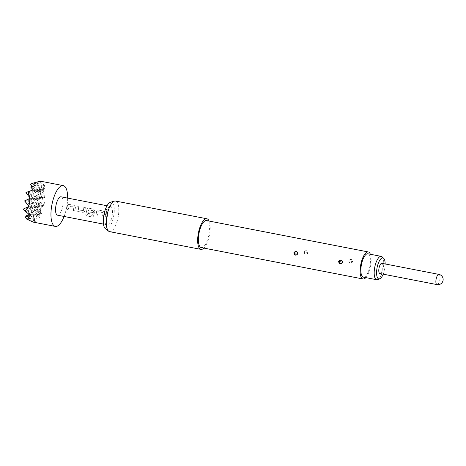 <?xml version="1.0" encoding="UTF-8"?>
<svg xmlns="http://www.w3.org/2000/svg" width="466" height="466" viewBox="0 0 466 466"><rect width="100%" height="100%" fill="white"/><g stroke="black" fill="none" stroke-linecap="round" stroke-linejoin="round"><path stroke-width="0.35" stroke-dasharray="2.33 1.75" d="M107.227 211.005L106.399 209.519L107.157 209.286L107.972 210.789L107.227 211.005L106.44 209.455L107.197 209.228L108.007 210.749L107.273 210.964M105.304 215.845A9.349 3.373 -79 0 1 110.553 206.426A9.349 3.373 -79 0 1 112.236 215.368A9.349 3.373 -79 0 1 106.988 224.787A9.349 3.373 -79 0 1 105.304 215.845M107.996 211.919A9.349 3.373 -79 0 1 107.728 214.494A9.349 3.373 -79 0 1 107.174 217.109L105.671 216.818A9.349 3.373 -79 0 0 106.231 214.203A9.349 3.373 -79 0 0 106.498 211.628L107.955 211.954A9.25 3.332 -79 0 1 107.139 217.08L107.174 217.109M104.681 212.764A9.349 3.373 -79 0 1 104.53 213.877A9.349 3.373 -79 0 1 103.976 216.486L102.479 216.201A9.349 3.373 -79 0 0 103.033 213.585A9.349 3.373 -79 0 0 103.155 212.688L98.11 211.704A9.349 3.373 -79 0 1 97.988 212.607A9.349 3.373 -79 0 1 97.435 215.216L95.932 214.931A9.349 3.373 -79 0 0 96.485 212.315A9.349 3.373 -79 0 0 96.637 211.203L97.231 210.178L98.157 210.015L103.4 211.028L104.64 212.776A9.25 3.332 -79 0 1 103.941 216.463L103.976 216.486M94.942 210.871A9.349 3.373 -79 0 1 94.79 211.983A9.349 3.373 -79 0 1 94.586 213.119L92.839 214.325L88.54 213.492A9.349 3.373 -79 0 0 88.913 211.908L93.293 212.647A9.349 3.373 -79 0 0 93.456 211.727A9.349 3.373 -79 0 0 93.579 210.824L88.534 209.846A9.349 3.373 -79 0 1 88.412 210.749A9.349 3.373 -79 0 1 87.544 214.43L93.544 215.7A9.349 3.373 -79 0 1 93.025 217.121L86.728 215.904L85.855 215.269L85.82 214.302A9.349 3.373 -79 0 0 86.746 210.422A9.349 3.373 -79 0 0 86.897 209.31L87.492 208.29L88.418 208.121L93.66 209.141L94.901 210.888A9.25 3.332 -79 0 1 94.546 213.113L94.586 213.119M85.319 207.521A9.349 3.373 -79 0 1 85.051 210.096A9.349 3.373 -79 0 1 84.841 211.232L83.099 212.438L77.851 211.418L77.304 211.174L76.803 209.671A9.349 3.373 -79 0 0 77.007 208.535A9.349 3.373 -79 0 0 77.28 205.96L78.777 206.252A9.349 3.373 -79 0 1 78.509 208.826A9.349 3.373 -79 0 1 78.34 209.747L83.391 210.725A9.349 3.373 -79 0 0 83.554 209.805A9.349 3.373 -79 0 0 83.822 207.23L85.278 207.551A9.25 3.332 -79 0 1 84.806 211.22L84.841 211.232M75.463 207.09A9.349 3.373 -79 0 1 75.311 208.203A9.349 3.373 -79 0 1 74.758 210.818L73.255 210.527A9.349 3.373 -79 0 0 73.809 207.912A9.349 3.373 -79 0 0 73.937 207.015L68.892 206.036A9.349 3.373 -79 0 1 68.764 206.933A9.349 3.373 -79 0 1 68.211 209.549L66.714 209.257A9.349 3.373 -79 0 0 67.267 206.642A9.349 3.373 -79 0 0 67.419 205.529L68.007 204.51L68.939 204.341L74.181 205.36L75.422 207.108A9.25 3.332 -79 0 1 74.723 210.789L74.758 210.818M61.075 196.827A9.349 3.373 -79 0 1 62.759 205.768A9.349 3.373 -79 0 1 57.516 215.187M93.579 210.824L88.493 209.863A9.25 3.332 -79 0 1 87.515 214.389L93.544 215.7M103.155 212.688L98.07 211.721A9.25 3.332 -79 0 1 97.4 215.193L97.435 215.216M73.937 207.015L68.852 206.048A9.25 3.332 -79 0 1 68.182 209.519L68.211 209.549M105.339 228.62A13.648 4.922 101 0 0 113.826 215.263A13.648 4.922 101 0 0 110.454 202.261M109.603 231.649A15.588 5.621 101 0 0 118.347 215.95A15.588 5.621 101 0 0 115.545 201.05M203.869 248.093A15.588 5.621 101 0 0 209.683 233.676A15.588 5.621 101 0 0 209.118 221.059M201.289 247.592A13.764 4.963 101 0 0 209.007 233.722A13.764 4.963 101 0 0 206.531 220.558M303.995 252.158C304.915 254.925 306.29 255.187 308.108 252.956C307.077 250.201 305.708 249.933 303.995 252.158L304.024 252.211C305.515 250.19 306.762 250.376 307.758 252.764L307.741 252.933C306.255 254.949 305.009 254.768 304.007 252.386L304.024 252.211M348.714 260.838C349.634 263.605 351.003 263.867 352.826 261.636C351.789 258.88 350.42 258.613 348.714 260.838L348.737 260.89C350.234 258.869 351.481 259.055 352.477 261.443L352.459 261.607C350.968 263.628 349.721 263.447 348.719 261.065L348.737 260.89M365.833 277.62A13.764 4.963 101 0 0 370.75 265.113A13.764 4.963 101 0 0 370.365 254.261M349.628 261.176L348.719 261.065M304.915 252.496L304.007 252.386M363.381 277.142A11.895 4.287 101 0 0 363.795 277.171A11.895 4.287 101 0 0 369.963 265.725A11.895 4.287 101 0 0 367.913 253.789M382.114 256.848A11.895 4.287 -79 0 1 383.174 268.87A11.895 4.287 -79 0 1 377.699 279.617M383.192 274.165A10.695 3.856 101 0 0 385.166 263.96M381.858 263.319A5.196 1.876 -79 0 1 382.796 268.288A5.196 1.876 -79 0 1 379.877 273.519M67.646 198.102A20.778 7.491 -79 0 1 66.993 205.477A20.778 7.491 -79 0 1 64.081 216.463M33.237 222.119L35.713 221.67L35.078 221.373L34.169 218.665L39.377 217.785L36.971 215.141L41.561 213.585L38.544 210.277L43.262 205.681L44.241 205.314L43.763 204.859L45.045 201.219L44.952 197.374L45.534 197.141L44.724 196.448L41.643 190.728L45.447 189.056L41.55 186.231L44.555 185.072L39.86 182.759L41.387 181.548L42.056 181.612L41.154 181.321M44.952 197.374L36.913 200.042L42.61 197.339L38.206 191.864L44.724 196.448M45.534 197.141L36.453 197.765L33.861 214.121L25.082 217.034L31.601 221.618M45.447 189.056L43.909 189.161L41.55 186.231M41.643 190.728L38.206 191.864L43.909 189.161L33.127 189.907M39.86 182.759L36.424 183.901L41.387 181.548M41.381 181.443L33.342 184.111L38.229 181.798M43.262 205.681L35.62 208.22L41.317 205.518L36.913 200.042L43.763 204.859M44.241 205.314L35.16 205.943L26.381 208.855L33.861 214.121L32.632 221.88M36.971 215.141L40.024 213.696L35.62 208.22L38.544 210.277M41.561 213.585L29.242 214.436M35.078 221.373L31.245 216.608L34.169 218.665M32.131 221.758L28.164 216.824L35.014 221.641M30.663 186.983L34.67 189.802L25.892 192.714L33.371 197.974L24.593 200.893L32.078 206.153L23.3 209.071L30.785 214.331L26.084 215.892M26.655 216.288L30.785 214.331L26.381 208.855L32.078 206.153L27.675 200.677L33.371 197.974L30.447 198.178M37.909 181.787L30.267 184.326L37.746 189.586L28.968 192.505L36.453 197.765L27.675 200.677L35.16 205.943L29.154 206.356M28.164 216.824L33.861 214.121L29.457 208.646L36.942 213.906L28.164 216.824M29.457 208.646L35.16 205.943L30.756 200.467L38.235 205.727L29.457 208.646M38.981 181.822L36.453 197.765L32.049 192.289L39.534 197.555L30.756 200.467L36.453 197.765L33.371 197.974L28.968 192.505L34.67 189.802L32.049 186.546M37.746 189.586L33.342 184.111L40.827 189.377L32.049 192.289L37.746 189.586M35.317 185.713L30.139 218.42M42.056 181.612L40.827 189.377L36.424 183.901L43.909 189.161L35.131 192.079L40.827 189.377L35.713 221.67M31.245 216.608L36.942 213.906L32.538 208.43L40.024 213.696L31.245 216.608M32.538 208.43L38.235 205.727L33.832 200.258L41.317 205.518L32.538 208.43M33.832 200.258L39.534 197.555L35.131 192.079L42.61 197.339L33.832 200.258M44.555 185.072L39.377 217.785M106.498 211.628L106.458 211.663A9.25 3.332 -79 0 1 105.642 216.795L105.671 216.818M106.458 211.663L107.955 211.954M107.139 217.08L105.642 216.795M103.12 212.7A9.25 3.332 -79 0 1 102.444 216.172L102.479 216.201M97.4 215.193L95.932 214.931M95.903 214.902A9.25 3.332 -79 0 0 96.596 211.22L96.637 211.203M96.596 211.22L97.184 210.213L98.116 210.044L103.4 211.028M103.359 211.063L104.64 212.776M103.941 216.463L102.444 216.172M93.515 215.659A9.25 3.332 -79 0 1 93.002 217.069L93.025 217.121M93.002 217.069L86.728 215.904M86.705 215.845L85.831 215.216L85.82 214.302M85.791 214.267A9.25 3.332 -79 0 0 86.857 209.327L86.897 209.31M86.857 209.327L87.445 208.319L88.377 208.151L93.66 209.141M93.619 209.17L94.901 210.888M94.546 213.113L92.804 214.302L88.54 213.492M88.511 213.469A9.25 3.332 -79 0 0 88.872 211.902L88.913 211.908M88.872 211.902L93.171 212.735M93.544 210.842A9.25 3.332 -79 0 1 93.252 212.642M84.806 211.22L83.064 212.409L77.851 211.418M77.822 211.395L77.269 211.145L76.803 209.671M76.768 209.659A9.25 3.332 -79 0 0 77.234 205.989L77.28 205.96M77.234 205.989L78.777 206.252M78.737 206.281A9.25 3.332 -79 0 1 78.305 209.741L78.34 209.747M78.387 209.863L83.268 210.813M83.35 210.719A9.25 3.332 -79 0 0 83.781 207.259L83.822 207.23M83.781 207.259L85.278 207.551M73.896 207.026A9.25 3.332 -79 0 1 73.226 210.498L73.255 210.527M68.182 209.519L66.714 209.257M66.679 209.228A9.25 3.332 -79 0 0 67.378 205.547L67.419 205.529M67.378 205.547L67.96 204.539L68.892 204.37L74.181 205.36M74.141 205.39L75.422 207.108M74.723 210.789L73.226 210.498M352.826 261.636L352.459 261.607M308.108 252.956L307.741 252.933M350.945 261.368L352.477 261.443M306.226 252.689L307.758 252.764M438.943 274.398A5.196 1.876 -79 0 1 439.881 279.367A5.196 1.876 -79 0 1 437.143 284.61M110.553 206.426L107.034 205.745M106.988 224.787L103.469 224.105"/><path stroke-width="0.7" d="M103.469 224.105L57.516 215.187A9.349 3.373 -79 0 1 55.833 206.246A9.349 3.373 -79 0 1 61.075 196.827L107.034 205.745M209.118 221.059A15.588 5.621 101 0 0 206.881 218.775L115.545 201.05A15.588 5.621 101 0 0 114.502 201.108L110.454 202.261A13.648 4.922 101 0 0 103.714 215.956A13.648 4.922 101 0 0 105.339 228.62L108.66 231.206A15.588 5.621 101 0 0 109.603 231.649L200.939 249.374A15.588 5.621 101 0 0 203.869 248.093M114.502 201.108A15.588 5.621 101 0 0 106.801 216.748A15.588 5.621 101 0 0 108.66 231.206M206.881 218.775A15.588 5.621 101 0 0 198.137 234.474A15.588 5.621 101 0 0 200.939 249.374M370.365 254.261A13.764 4.963 101 0 0 368.268 251.949L206.531 220.558A13.764 4.963 101 0 0 198.807 234.427A13.764 4.963 101 0 0 201.289 247.592L363.026 278.983A13.764 4.963 101 0 0 365.833 277.62M368.268 251.949A13.764 4.963 101 0 0 360.544 265.818A13.764 4.963 101 0 0 363.026 278.983M342.621 262.341C340.914 264.56 339.539 264.298 338.514 261.543C340.337 259.306 341.706 259.574 342.621 262.341L342.597 262.288C341.817 259.83 340.588 259.533 338.916 261.397L338.875 261.566C339.662 264.03 340.891 264.321 342.562 262.451L342.597 262.288M297.908 253.661C296.195 255.886 294.827 255.618 293.796 252.863C295.619 250.626 296.988 250.894 297.908 253.661L297.879 253.609C297.104 251.151 295.875 250.854 294.197 252.718L294.163 252.887C294.943 255.351 296.172 255.648 297.85 253.772L297.879 253.609M340.401 261.752L338.916 261.397M295.689 253.073L294.197 252.718M381.235 256.37L367.913 253.789A11.895 4.287 101 0 0 367.499 253.76A11.895 4.287 101 0 0 361.331 265.206A11.895 4.287 101 0 0 363.381 277.142L376.703 279.728A11.895 4.287 -79 0 1 374.652 267.793A11.895 4.287 -79 0 1 380.821 256.347A11.895 4.287 -79 0 1 381.235 256.37A11.895 4.287 -79 0 1 382.114 256.848L383.699 258.35A10.695 3.856 101 0 0 382.534 257.896A10.695 3.856 101 0 0 376.907 268.696A10.695 3.856 101 0 0 379.202 278.942A10.695 3.856 101 0 0 379.726 278.819A10.695 3.856 101 0 0 383.192 274.165M379.726 278.819L377.699 279.617A11.895 4.287 -79 0 1 377.111 279.751A11.895 4.287 -79 0 1 376.703 279.728M385.166 263.96A10.695 3.856 101 0 0 383.699 258.35M379.877 273.519A5.196 1.876 -79 0 1 378.945 268.55A5.196 1.876 -79 0 1 381.858 263.319L438.943 274.398A5.196 1.876 -79 0 0 436.03 279.635A5.196 1.876 -79 0 0 436.962 284.598L379.877 273.519M64.081 216.463A20.778 7.491 -79 0 1 55.337 226.406A20.778 7.491 -79 0 1 51.598 206.537A20.778 7.491 -79 0 1 63.254 185.608A20.778 7.491 -79 0 1 67.646 198.102M41.381 181.443L38.562 181.641L32.492 183.266L35.317 185.713L30.663 186.983L33.127 189.907L28.117 191.66L29.725 197.479L30.447 198.178L29.812 198.417L29.649 202.279L28.63 205.902L29.154 206.356L28.263 206.718L25.024 211.209L29.242 214.436L26.084 215.892L30.139 218.42L26.807 219.177L33.237 222.119L55.337 226.406M38.229 181.798L38.562 181.641M28.63 205.902L24.593 200.893L29.812 198.417M29.725 197.479L25.892 192.714L28.117 191.66M32.049 186.546L30.267 184.326L32.492 183.266M25.024 211.209L23.3 209.071L28.263 206.718M26.807 219.177L25.082 217.034L26.655 216.288M338.514 261.543L338.875 261.566M293.796 252.863L294.163 252.887M341.695 262.061L342.562 262.451M296.982 253.382L297.85 253.772M437.143 284.61A5.196 1.876 -79 0 1 436.962 284.598A5.196 5.196 0 0 0 443.137 279.821A5.196 5.196 0 0 0 438.943 274.398M63.254 185.608L41.154 181.321"/></g></svg>
